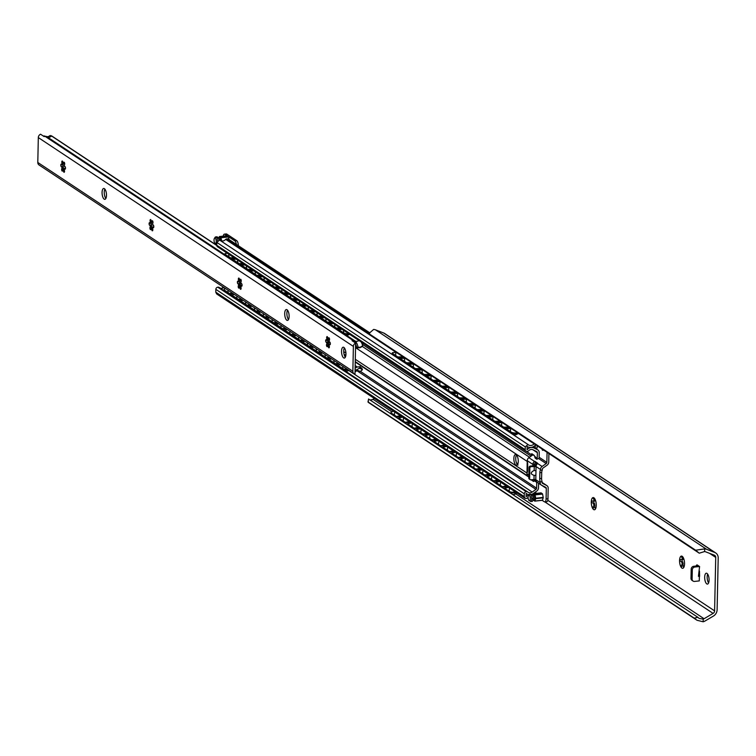 <?xml version="1.0" encoding="UTF-8"?>
<svg xmlns="http://www.w3.org/2000/svg" width="756" height="756" viewBox="0 0 756 756"><rect width="100%" height="100%" fill="white"/><g stroke="black" fill="none" stroke-linecap="round" stroke-linejoin="round"><path stroke-width="1.13" d="M369.977 399.952L372.15 399.678A4.782 4.177 123.5 0 0 373.001 399.281L374.371 398.469M695.633 550.207L370.081 334.417L369.873 334.861L369.514 333.009L373.615 329.446A7.494 6.558 -56.5 0 1 375.505 329.843L383.651 332.99A6.823 5.972 -56.5 0 1 384.662 333.509L715.724 552.957A6.823 5.972 -56.5 0 1 718.2 557.985L717.113 609.761A6.823 5.972 -56.5 0 1 713.39 616.074L705.074 620.978A7.494 6.558 -56.5 0 1 703.156 621.772L697.051 620.279L694.206 618.125L697.901 617.321L699.177 618.427L703.212 619.126A4.782 4.177 123.5 0 0 704.072 618.729L713.106 613.399A2.731 2.391 123.5 0 0 714.6 610.876L715.724 557.399A2.731 2.391 123.5 0 0 714.325 555.178L705.471 551.757A4.782 4.177 123.5 0 0 704.63 551.54L699.243 553.184L695.633 550.207L704.687 548.894A7.494 6.558 -56.5 0 1 706.567 549.291L714.722 552.438A6.823 5.972 -56.5 0 1 715.724 552.957M697.901 617.321L368.531 398.998L368.219 402.315L697.051 620.279M369.873 334.861L699.243 553.184M708.599 582.923A5.462 2.145 83.9 0 1 707.663 574.116M593.195 508.325L592.42 507.947A6.143 2.41 83.9 0 1 591.287 502.031A6.143 2.41 83.9 0 1 592.638 497.75A6.143 2.41 83.9 0 1 594.207 498.043A6.143 2.41 83.9 0 1 595.114 499.395A6.143 2.41 83.9 0 1 596.248 505.32A6.143 2.41 83.9 0 1 595.378 509.09A6.143 2.41 83.9 0 1 594.906 509.601A6.143 2.41 83.9 0 1 592.42 507.947L595.766 507.267A4.441 1.739 -96.1 0 0 596.002 507.522M593.441 503.6L594.518 503.477A4.441 1.739 -96.1 0 0 594.906 505.471A1.361 0.539 -96.1 0 0 594.802 507.389M593.876 501.133A1.361 0.539 -96.1 0 0 593.876 502.598A1.361 0.539 -96.1 0 0 594.433 503.487M594.868 498.969A1.361 0.539 -96.1 0 0 595.029 499.622A4.441 1.739 -96.1 0 0 594.575 501.058L593.64 501.162A4.441 1.739 -96.1 0 1 594.093 499.716L592.761 497.703M681.477 566.839L680.702 566.471A6.143 2.41 83.9 0 1 679.568 560.546A6.143 2.41 83.9 0 1 680.92 556.274A6.143 2.41 83.9 0 1 682.488 556.558A6.143 2.41 83.9 0 1 683.405 557.919A6.143 2.41 83.9 0 1 684.539 563.844A6.143 2.41 83.9 0 1 683.67 567.605A6.143 2.41 83.9 0 1 683.188 568.115A6.143 2.41 83.9 0 1 680.702 566.471L684.048 565.79A4.441 1.739 -96.1 0 0 684.284 566.046M681.732 562.114L682.81 562.001A4.441 1.739 -96.1 0 0 683.188 563.995A1.361 0.539 -96.1 0 0 683.084 565.904M682.167 559.657A1.361 0.539 -96.1 0 0 682.158 561.122A1.361 0.539 -96.1 0 0 682.725 562.001M683.15 557.493A1.361 0.539 -96.1 0 0 683.311 558.136A4.441 1.739 -96.1 0 0 682.857 559.582L681.921 559.676A4.441 1.739 -96.1 0 1 682.375 558.24L681.052 556.227M368.663 402.334L694.206 618.125M696.238 566.027A2.731 1.068 83.9 0 1 696.966 564.912A2.731 1.068 83.9 0 1 697.306 565.006L699.583 566.518L698.431 576.327L699.602 576.365L699.489 571.111M699.376 576.355L699.281 580.91L694.537 581.421A2.731 2.391 123.5 0 1 692.099 579.068L692.288 569.901A2.731 2.391 123.5 0 1 694.84 567.019L699.583 566.518M706.775 583.887A5.462 2.145 83.9 0 1 704.687 578.028A5.462 2.145 83.9 0 1 706.302 573.218A5.462 2.145 83.9 0 1 706.992 573.417A5.462 2.145 83.9 0 1 709.081 579.276A5.462 2.145 83.9 0 1 707.465 584.086A5.462 2.145 83.9 0 1 706.775 583.887M698.506 565.8A3.411 0.973 1.2 0 0 697.854 565.847L693.734 566.291A2.731 2.391 123.5 0 0 691.182 569.173L690.993 578.331A2.731 2.391 123.5 0 0 691.986 580.343L693.082 581.08M594.821 507.37A4.441 1.739 -96.1 0 0 595.662 507.919L595.898 507.9M595.492 508.911L594.821 509.638M594.906 509.601L595.662 507.919M592.42 507.947L593.97 505.575A4.441 1.739 -96.1 0 1 593.583 503.581L591.287 502.031L592.411 500.963L593.64 501.162M592.638 497.75L595 499.092M593.97 505.575L594.906 505.471M594.093 499.716L595.029 499.622M683.112 565.885A4.441 1.739 -96.1 0 0 683.944 566.442L684.189 566.414M683.774 567.435L683.103 568.153M683.188 568.115L683.944 566.442M680.702 566.471L682.252 564.089A4.441 1.739 -96.1 0 1 681.874 562.095L679.568 560.546L680.693 559.478L681.921 559.676M680.92 556.274L683.282 557.616M682.252 564.089L683.188 563.995M682.375 558.24L683.311 558.136M403.987 357.475L397.703 357.579L397.779 356.926L403.024 356.832M397.779 356.926L392.534 353.449A3.411 0.85 5.8 0 1 392.241 353.052A3.411 0.85 5.8 0 1 394.254 352.485L396.163 352.447M406.605 362.776L399.981 358.391L399.915 359.043L406.539 363.438L406.605 362.776L411.85 362.691M399.981 358.391L404.989 358.306M415.431 368.626L408.807 364.241L408.741 364.893L415.365 369.287L415.431 368.626L420.676 368.541M408.807 364.241L413.815 364.156M424.258 374.485L417.643 370.09L417.567 370.752L424.192 375.137L424.258 374.485L429.512 374.39M417.643 370.09L422.642 370.005M433.084 380.334L426.469 375.94L426.403 376.601L433.018 380.986L433.084 380.334L438.338 380.24M426.469 375.94L431.478 375.855M441.92 386.184L435.295 381.799L435.229 382.451L441.854 386.845L441.92 386.184L447.165 386.099M435.295 381.799L440.304 381.714M450.746 392.033L444.122 387.648L444.055 388.3L450.68 392.695L450.746 392.033L455.991 391.948M444.122 387.648L449.13 387.563M459.572 397.892L452.948 393.498L452.882 394.159L459.506 398.544L459.572 397.892L464.827 397.798M452.948 393.498L457.956 393.413M468.399 403.742L461.784 399.348L461.718 400.009L468.333 404.394L468.399 403.742L473.653 403.647M461.784 399.348L466.783 399.262M477.234 409.591L470.61 405.207L470.544 405.859L477.168 410.253L477.234 409.591L482.479 409.506M470.61 405.207L475.618 405.121M486.061 415.441L479.436 411.056L479.37 411.718L485.995 416.102L486.061 415.441L491.305 415.356M479.436 411.056L484.445 410.971M494.887 421.3L488.263 416.906L488.196 417.567L494.821 421.952L494.887 421.3L500.132 421.205M488.263 416.906L493.271 416.821M518.871 433.623L515.696 433.679A3.411 0.85 -174.2 0 1 511.207 432.819L511.273 432.158L505.925 428.614L510.933 428.529M511.273 432.158A3.411 0.85 5.8 0 0 515.762 433.018L517.907 432.98M503.713 427.149L497.098 422.755L497.032 423.417L503.647 427.801L503.713 427.149L508.968 427.055M497.098 422.755L502.097 422.67M397.703 357.579L392.468 354.11A3.411 0.85 -174.2 0 1 392.175 353.714A3.411 0.85 -174.2 0 1 392.477 353.411M511.207 432.819L505.858 429.266L505.925 428.614M406.539 363.438L412.814 363.324M415.365 369.287L421.65 369.183M424.192 375.137L430.476 375.033M433.018 380.986L439.302 380.882M441.854 386.845L448.128 386.732M450.68 392.695L456.964 392.591M459.506 398.544L465.79 398.44M468.333 404.394L474.617 404.29M477.168 410.253L483.443 410.139M485.995 416.102L492.269 415.998M494.821 421.952L501.105 421.848M503.647 427.801L509.931 427.698M516.66 463.381L517.888 463.853A1.361 1.191 123.5 0 0 517.888 463.853L516.471 462.908M518.03 465.082L516.896 464.203M401.152 416.225L396.513 417.132L391.268 413.655A3.411 1.077 176.5 0 1 390.984 413.258A3.411 1.077 176.5 0 1 391.117 412.918M400.387 415.724L396.475 416.48L396.513 417.132M507.087 486.448L502.457 487.355L495.832 482.971L495.794 482.319L502.419 486.713L502.457 487.355M506.331 485.947L502.419 486.713M396.475 416.48L391.23 413.012L391.268 413.655M393.763 411.33L392.969 411.491A3.411 1.077 -3.5 0 0 390.937 412.606A3.411 1.077 -3.5 0 0 391.23 413.012M409.213 421.574L405.301 422.339L398.677 417.945L398.724 418.597L405.339 422.982L405.301 422.339M402.589 417.18L398.677 417.945M418.04 427.423L414.127 428.189L407.512 423.804L407.55 424.447L414.175 428.832L414.127 428.189M411.425 423.039L407.512 423.804M426.875 433.273L422.963 434.038L416.339 429.654L416.376 430.296L423.001 434.691L422.963 434.038M420.251 428.888L416.339 429.654M435.702 439.132L431.789 439.888L425.165 435.503L425.203 436.146L431.827 440.54L431.789 439.888M429.077 434.738L425.165 435.503M444.528 444.982L440.616 445.747L433.991 441.353L434.038 442.005L440.654 446.39L440.616 445.747M437.904 440.587L433.991 441.353M453.354 450.831L449.442 451.597L442.827 447.212L442.865 447.854L449.48 452.239L449.442 451.597M446.739 446.446L442.827 447.212M462.181 456.681L458.278 457.446L451.653 453.061L451.691 453.704L458.316 458.098L458.278 457.446M455.566 452.296L451.653 453.061M471.016 462.54L467.104 463.305L460.48 458.911L460.517 459.553L467.142 463.948L467.104 463.305M464.392 458.145L460.48 458.911M479.843 468.389L475.93 469.155L469.306 464.76L469.344 465.412L475.968 469.797L475.93 469.155M473.218 463.995L469.306 464.76M488.669 474.239L484.757 475.004L478.142 470.619L478.179 471.262L484.794 475.647L484.757 475.004M482.044 469.854L478.142 470.619M497.495 480.088L493.583 480.854L486.968 476.469L487.006 477.112L493.63 481.506L493.583 480.854M490.88 475.704L486.968 476.469M499.707 481.553L495.794 482.319M508.533 487.403L504.621 488.168L504.658 488.82L510.017 492.364A3.411 1.077 176.5 0 0 514.505 492.666L516.027 492.373M515.271 491.873L514.467 492.024L514.505 492.666M504.621 488.168L509.979 491.721A3.411 1.077 -3.5 0 0 514.467 492.024M409.979 422.075L405.339 422.982M418.805 427.924L414.175 428.832M427.631 433.783L423.001 434.691M436.458 439.633L431.827 440.54M445.293 445.482L440.654 446.39M454.12 451.341L449.48 452.239M462.946 457.191L458.316 458.098M471.772 463.041L467.142 463.948M480.608 468.89L475.968 469.797M489.434 474.749L484.794 475.647M498.261 480.599L493.63 481.506M220.128 288.064A4.092 3.582 123.5 0 0 223.729 287.601L223.88 287.488M216.632 293.914L215.781 292.166L215.847 289.359A2.051 1.795 -56.5 0 1 217.756 287.195L218.059 287.157A2.051 1.795 -56.5 0 1 219.316 287.545L527.404 491.759M220.639 240.758A4.782 4.177 123.5 0 0 225.685 239.387A1.361 1.191 -56.5 0 1 226.573 238.915L227.49 238.82A1.361 1.191 -56.5 0 1 228.218 238.99L369.542 332.659M216.764 245.246L525.212 449.697A2.051 1.795 123.5 0 0 525.949 451.209L217.511 246.758A2.051 1.795 -56.5 0 1 216.764 245.246L216.83 242.43L219.552 240.049L527.839 444.405M525.212 449.697L525.269 446.89L527.99 444.5L219.552 240.049M538.584 483.235L538.489 487.8A3.752 3.289 123.5 0 1 536.713 491.098L533.074 493.659A6.143 5.377 -56.5 0 1 531.733 494.377L532.441 494.849L530.939 495.01A3.827 1.503 83.9 0 1 531.09 495.312L531.723 498.639A3.827 1.503 83.9 0 1 531.723 498.847A3.827 1.503 83.9 0 1 531.714 499.045L530.958 501.445A3.827 1.503 83.9 0 1 530.807 501.549L529.408 500.633M531.194 479.748L533.065 479.597A1.361 1.191 123.5 0 0 533.065 479.578L534.36 480.542M241.003 280.032A5.462 2.145 -96.1 0 0 241.258 280.722M516.48 454.97A5.462 2.145 -96.1 0 0 515.724 458.287A5.462 2.145 -96.1 0 0 517.52 464.723M355.301 359.28L526.979 473.076A4.782 4.177 123.5 0 0 526.979 473.133L526.96 473.832L528.879 475.108M526.979 473.076L527.215 461.443A4.782 4.177 123.5 0 1 527.225 461.387A4.092 1.606 83.9 0 1 527.707 464.685L527.584 470.572A4.092 1.606 83.9 0 1 526.979 473.133M362.143 346.314L529.483 457.238L531.071 456.133L362.946 344.689M534.785 456.964L535.201 458.164L537.006 459.355A1.361 1.191 -56.5 0 0 537.232 458.59L534.52 456.133A2.051 0.803 -96.1 0 0 533.953 455.169L531.742 453.704L531.714 454.932A1.361 1.191 -56.5 0 1 531.071 456.133M531.194 479.88L533.405 481.345A2.051 0.803 -96.1 0 0 533.66 481.421A2.051 0.803 -96.1 0 0 534.001 481.156L534.738 480.41M536.713 482.044A1.361 1.191 -56.5 0 1 536.741 482.319L534.284 480.693M219.145 287.412L527.593 491.873A2.051 1.795 123.5 0 1 527.764 492.005A4.092 3.582 123.5 0 0 528.104 492.269A4.092 3.582 123.5 0 0 532.177 492.052L535.966 489.387A1.361 1.191 -56.5 0 0 536.618 488.187L536.741 482.319M537.232 458.59L537.355 452.721L532.697 449.631M525.949 451.209A2.051 1.795 123.5 0 0 527.045 451.464L527.338 451.436A2.051 1.795 123.5 0 0 528.624 450.774A4.092 3.582 123.5 0 1 533.056 449.782L536.76 451.653A1.361 1.191 -56.5 0 1 537.355 452.721M527.99 444.5A4.782 4.177 123.5 0 0 528.482 444.897A4.782 4.177 123.5 0 0 534.133 443.838A1.361 1.191 123.5 0 1 534.19 443.781M537.129 445.728L537.081 448.043L535.21 448.242L535.267 445.256A6.823 5.972 -56.5 0 1 527.357 446.598A6.823 5.972 -56.5 0 1 527.149 446.456L527.074 449.82A6.143 5.377 -56.5 0 1 534.029 447.987L537.573 449.773A3.752 3.289 123.5 0 1 539.226 452.712L539.122 457.824A4.441 3.884 123.5 0 1 539.113 457.881M530.939 495.01L529.55 494.084A3.827 1.503 83.9 0 0 529.389 494.188L529.002 494.698A6.143 5.377 -56.5 0 1 526.979 493.97A6.143 5.377 -56.5 0 1 526.167 493.299L526.1 496.654A6.823 5.972 -56.5 0 1 528.737 495.104M534.256 493.583L536.136 493.385M528.075 497.439A4.782 4.177 123.5 0 0 526.856 498.44L525.08 498.374L524.229 496.626L524.286 493.81A2.051 1.795 123.5 0 1 526.204 491.646L526.497 491.617A2.051 1.795 123.5 0 1 527.593 491.873M533.103 446.843L535.21 448.242M239.624 281.44A5.462 2.145 -96.1 0 0 240.994 282.848M513.853 458.486A5.462 2.145 -96.1 0 0 516.641 465.375A5.462 2.145 -96.1 0 0 518.266 461.406A5.462 2.145 -96.1 0 0 515.488 454.517A5.462 2.145 -96.1 0 0 513.853 458.486M535.087 492.241L536.136 492.94M236.344 244.368A4.092 1.606 -96.1 0 0 234.851 240.871L224.919 234.294A4.092 1.606 -96.1 0 0 224.409 234.143A4.092 1.606 -96.1 0 0 223.266 236.118M225.808 234.199A4.092 1.606 83.9 0 1 226.28 233.944A4.092 1.606 83.9 0 1 226.791 234.095L236.722 240.673A4.092 1.606 83.9 0 1 238.301 245.672M222.415 286.515A4.092 1.606 -96.1 0 0 222.897 288.055M214.024 240.058A2.731 1.068 -96.1 0 0 214.931 243.29A2.731 1.068 -96.1 0 0 216.225 241.514A2.731 1.068 -96.1 0 0 215.611 238.669A2.731 1.068 -96.1 0 0 214.411 238.376A2.731 1.068 -96.1 0 0 214.024 240.058M215.356 243.489L216.745 244.415A3.827 1.503 83.9 0 0 216.783 244.396M217.671 241.495L217.029 238.178A3.827 1.503 83.9 0 0 216.887 237.866L215.498 236.949A3.827 1.503 83.9 0 0 215.337 237.053L214.638 238.14M229.011 239.51L228.52 236.949A3.827 1.503 -96.1 0 0 228.378 236.647L226.98 235.721L219.495 236.524A3.827 1.503 -96.1 0 0 219.334 236.628L219.023 237.62M217.029 238.178L218.531 238.017A3.827 1.503 -96.1 0 0 218.389 237.705L216.991 236.789L215.498 236.949M219.495 236.524L220.884 237.441A3.827 1.503 -96.1 0 1 221.026 237.753L221.659 241.032M223.322 240.89L221.858 241.051M228.52 236.949L221.026 237.753M228.378 236.647L220.884 237.441M218.389 237.705L216.887 237.866M218.531 238.017L218.9 239.935M534.832 465.649L534.861 464.307L532.989 464.505L527.234 460.688A3.411 2.986 -56.5 0 1 528.86 457.682L532.961 454.8A1.361 1.191 123.5 0 0 533.15 454.639M527.234 460.688L527.225 461.387M528.463 476.507A3.411 2.986 -56.5 0 1 526.96 473.832M532.989 464.505L532.961 465.809M535.881 475.363L535.976 470.865L534.18 470.412C530.306 472.462 530.268 474.116 534.076 475.354L535.881 475.363L535.787 479.682L535.21 479.758A3.685 3.222 -56.5 0 0 535.872 481.581L537.289 482.356A3.411 2.986 -56.5 0 1 535.787 479.682L540.2 482.611A3.411 2.986 123.5 0 0 541.702 485.276L545.709 487.308A1.361 1.191 -56.5 0 1 546.314 488.367L546.087 498.932L547.968 498.733A4.092 1.606 83.9 0 1 546.739 501.71L544.868 501.908A4.092 1.606 -96.1 0 0 546.087 498.932M547.07 452.315L546.853 462.379A1.361 1.191 -56.5 0 1 546.21 463.579L542.099 466.461A3.411 2.986 123.5 0 0 540.474 469.467L540.464 470.166A4.092 1.606 -96.1 0 0 539.85 472.727L539.727 478.614A4.092 1.606 -96.1 0 0 540.219 481.912L540.2 482.611M535.607 481.194L534.086 480.23A3.411 2.986 -56.5 0 1 533.226 479.531M534.851 479.446L530.863 479.786A1.361 1.191 123.5 0 1 529.644 478.614L529.861 468.077L529.039 467.529A1.361 1.191 -56.5 0 1 530.315 466.093L534.057 465.687A2.731 0.775 1.2 0 1 535.56 465.658M535.976 470.865L536.061 466.537L531.137 466.641A1.361 1.191 123.5 0 0 529.861 468.077M534.861 464.307L532.876 464.156A3.411 2.986 -56.5 0 1 534.483 461.415L535.409 463.003A1.361 1.191 123.5 0 0 534.766 463.957L534.851 464.288M535.494 466.083A3.685 3.222 -56.5 0 1 536.24 464.108L537.507 463.097L534.842 461.321M529.039 467.529L528.813 478.057L529.644 478.614M529.795 479.238A1.361 1.191 -56.5 0 1 528.813 478.057M536.24 464.108L537.686 463.541A3.411 2.986 -56.5 0 0 536.061 466.537L540.474 469.467M535.409 463.003L534.511 461.396L528.86 457.682M539.132 457.257L539.245 457.333A1.361 1.191 123.5 0 1 538.593 458.533L538.3 458.731M536.864 463.664L535.739 462.918M547.968 498.733L548.185 488.168A3.411 2.986 123.5 0 0 546.683 485.503L542.676 483.481A1.361 1.191 -56.5 0 1 542.071 482.413L542.09 481.714A4.092 1.606 -96.1 0 1 541.598 478.416L541.721 472.528A4.092 1.606 -96.1 0 1 542.335 469.967L542.354 469.268A1.361 1.191 -56.5 0 1 542.997 468.068L547.108 465.176A3.411 2.986 123.5 0 0 548.733 462.181L548.913 453.534M546.314 488.367L538.697 483.32A1.361 1.191 123.5 0 0 538.697 483.311L538.584 483.254M542.203 500.34L544.348 501.767A4.092 1.606 -96.1 0 0 544.868 501.908L713.106 613.399M542.335 469.967L540.464 470.166M542.09 481.714L540.219 481.912M543.337 449.848A2.051 0.803 83.9 0 1 542.893 450.34A2.051 0.803 83.9 0 1 542.638 450.264A2.051 0.803 83.9 0 1 541.967 448.932M530.277 498.658A2.731 1.068 -96.1 0 0 529.663 495.813A2.731 1.068 -96.1 0 0 528.463 495.52A2.731 1.068 -96.1 0 0 528.075 497.193A2.731 1.068 -96.1 0 0 528.983 500.425A2.731 1.068 -96.1 0 0 530.277 498.658M542.288 500.33L534.794 501.124A3.827 1.503 -96.1 0 0 534.955 501.02L542.449 500.226A3.827 1.503 -96.1 0 1 542.288 500.33M543.205 497.826L535.711 498.62A3.827 1.503 -96.1 0 0 535.72 498.213L543.214 497.41A3.827 1.503 -96.1 0 1 543.205 497.826L542.449 500.226M542.572 494.093L535.078 494.887A3.827 1.503 -96.1 0 0 534.936 494.585L542.43 493.781A3.827 1.503 -96.1 0 1 542.572 494.093L543.214 497.41M531.09 495.312L532.583 495.152L533.216 498.478A3.827 1.503 -96.1 0 1 533.216 498.884L531.714 499.045M533.216 498.478L531.723 498.639M533.216 498.884L532.46 501.285A3.827 1.503 -96.1 0 1 532.3 501.389L530.807 501.549M532.46 501.285L530.958 501.445M535.711 498.62L534.955 501.02M535.078 494.887L535.72 498.213M534.794 501.124L533.434 500.217M542.43 493.781L541.041 492.865L533.547 493.659L534.936 494.585M533.66 500.198A3.411 1.342 83.9 0 0 534.105 500.661A3.411 1.342 83.9 0 0 535.333 499.82A3.411 1.342 83.9 0 0 535.399 496.55A3.411 1.342 83.9 0 0 534.237 494.122A3.411 1.342 83.9 0 0 533.084 494.764L533.386 493.762A3.827 1.503 -96.1 0 1 533.547 493.659M531.742 494.386L529.55 494.084M234.974 258.335L230.315 258.457L230.372 257.796L234.02 257.701M230.372 257.796L225.127 254.318A3.411 0.869 5.3 0 1 224.844 253.921A3.411 0.869 5.3 0 1 226.857 253.326L227.395 253.307M239.198 263.646L232.583 259.261L232.517 259.913L239.142 264.307L239.198 263.646L242.846 263.551M232.583 259.261L236.231 259.166M248.034 269.505L241.41 265.11L241.344 265.772L247.968 270.157L248.034 269.505L251.682 269.401M241.41 265.11L245.057 265.016M256.86 275.354L250.236 270.96L250.179 271.621L256.794 276.006L256.86 275.354L260.508 275.26M250.236 270.96L253.884 270.865M265.687 281.204L259.062 276.819L259.006 277.471L265.63 281.865L265.687 281.204L269.334 281.109M259.062 276.819L262.71 276.724M274.513 287.053L267.898 282.668L267.832 283.33L274.456 287.715L274.513 287.053L278.161 286.959M267.898 282.668L271.546 282.574M283.339 292.912L276.724 288.518L276.658 289.179L283.283 293.564L283.339 292.912L286.987 292.808M276.724 288.518L280.372 288.423M292.175 298.762L285.551 294.368L285.494 295.029L292.109 299.414L292.175 298.762L295.823 298.667M285.551 294.368L289.198 294.273M301.001 304.611L294.377 300.226L294.32 300.879L300.935 305.273L301.001 304.611L304.649 304.517M294.377 300.226L298.025 300.132M309.828 310.461L303.203 306.076L303.147 306.738L309.771 311.122L309.828 310.461L313.475 310.366M303.203 306.076L306.851 305.982M318.654 316.32L312.039 311.926L311.973 312.587L318.597 316.972L318.654 316.32L322.302 316.225M312.039 311.926L315.687 311.831M327.49 322.169L320.865 317.775L320.799 318.437L327.424 322.831L327.49 322.169L331.137 322.075M320.865 317.775L324.513 317.681M349.848 334.483L348.299 334.521A3.411 0.869 -174.7 0 1 343.81 333.689L343.876 333.027L338.518 329.484L342.166 329.389M343.876 333.027A3.411 0.869 5.3 0 0 348.365 333.868L348.903 333.85M336.316 328.019L329.692 323.634L329.635 324.286L336.25 328.68L336.316 328.019L339.964 327.924M329.692 323.634L333.339 323.54M230.315 258.457L225.071 254.98A3.411 0.869 -174.7 0 1 224.778 254.583A3.411 0.869 -174.7 0 1 225.071 254.281M343.81 333.689L338.461 330.145L338.518 329.484M239.142 264.307L243.801 264.184M247.968 270.157L252.627 270.034M256.794 276.006L261.463 275.883M265.63 281.865L270.289 281.742M274.456 287.715L279.115 287.592M283.283 293.564L287.941 293.441M292.109 299.414L296.768 299.291M300.935 305.273L305.604 305.15M309.771 311.122L314.43 311M318.597 316.972L323.256 316.849M327.424 322.831L332.082 322.708M336.25 328.68L340.918 328.558M239.832 284.237L241.041 285.702M327.991 341.618L329.21 342.421M328.038 342.118L329.049 342.77L329.238 341.192M240.087 285.551L240.937 286.108M329.049 340.474A3.478 1.37 83.9 0 1 329.399 342.298A1.361 0.539 83.9 0 1 329.673 342.052A1.361 0.539 83.9 0 1 330.344 343.347A1.361 0.539 83.9 0 1 329.956 344.764A1.361 0.539 83.9 0 1 329.37 343.942A3.478 1.37 83.9 0 1 328.954 345.256A1.361 0.539 83.9 0 1 329.389 346.758A1.361 0.539 83.9 0 1 328.983 347.855A1.361 0.539 83.9 0 1 328.416 347.127A1.361 0.539 83.9 0 1 328.331 345.681A3.478 1.37 83.9 0 1 327.575 345.18A1.361 0.539 83.9 0 1 327.187 346.664A1.361 0.539 83.9 0 1 326.516 345.36A1.361 0.539 83.9 0 1 326.904 343.952A1.361 0.539 83.9 0 1 326.989 343.961A3.478 1.37 83.9 0 1 326.639 342.137A1.361 0.539 83.9 0 1 326.375 342.383A1.361 0.539 83.9 0 1 325.694 341.088A1.361 0.539 83.9 0 1 326.082 339.671A1.361 0.539 83.9 0 1 326.677 340.493A3.478 1.37 83.9 0 1 327.083 339.179A1.361 0.539 83.9 0 1 326.649 337.677A1.361 0.539 83.9 0 1 327.055 336.581A1.361 0.539 83.9 0 1 327.622 337.308A1.361 0.539 83.9 0 1 327.707 338.754A3.478 1.37 83.9 0 1 328.473 339.255A1.361 0.539 83.9 0 1 328.851 337.771A1.361 0.539 83.9 0 1 329.531 339.066A1.361 0.539 83.9 0 1 329.134 340.483A1.361 0.539 83.9 0 1 329.049 340.474L329.295 338.546M239.907 284.719L240.474 284.662M355.178 365.602L355.216 363.806A1.361 1.191 123.5 0 0 355.207 363.598M338.962 363.768L335.551 364.411L328.926 360.017L328.898 359.374L335.522 363.759L335.551 364.411M338.187 363.258L335.522 363.759M233.018 293.545L229.607 294.178L224.371 290.71A3.411 1.068 177 0 1 224.078 290.304A3.411 1.068 177 0 1 224.22 289.973M232.253 293.035L229.578 293.536L229.607 294.178M241.844 299.404L238.442 300.037L231.818 295.643L231.78 295.001L238.405 299.385L238.442 300.037M250.68 305.254L247.269 305.887L240.644 301.493L240.616 300.85L247.231 305.235L247.269 305.887M259.506 311.103L256.095 311.737L249.471 307.352L249.442 306.7L256.067 311.094L256.095 311.737M268.333 316.953L264.921 317.586L258.306 313.201L258.269 312.549L264.893 316.944L264.921 317.586M277.159 322.812L273.757 323.445L267.133 319.051L267.095 318.408L273.719 322.793L273.757 323.445M285.985 328.662L282.583 329.295L275.959 324.91L275.931 324.258L282.546 328.643L282.583 329.295M294.821 334.511L291.41 335.144L284.785 330.759L284.757 330.107L291.372 334.502L291.41 335.144M303.647 340.361L300.236 340.994L293.621 336.609L293.583 335.966L300.208 340.351L300.236 340.994M312.474 346.22L309.062 346.853L302.447 342.459L302.409 341.816L309.034 346.201L309.062 346.853M321.3 352.069L317.898 352.702L311.274 348.318L311.236 347.665L317.86 352.05L317.898 352.702M330.136 357.919L326.724 358.552L320.1 354.167L320.071 353.515L326.686 357.909L326.724 358.552M347.902 369.693L347.609 369.75A3.411 1.068 177 0 1 343.111 369.419L337.762 365.866L337.724 365.224L343.073 368.767A3.411 1.068 -3 0 0 347.117 369.174M225.638 288.66A3.411 1.068 -3 0 0 224.041 289.661A3.411 1.068 -3 0 0 224.334 290.058L224.371 290.71M229.578 293.536L224.334 290.058M241.079 298.885L238.405 299.385M234.454 294.5L231.78 295.001M249.905 304.744L247.231 305.235M243.281 300.349L240.616 300.85M258.732 310.593L256.067 311.094M252.117 306.208L249.442 306.7M267.567 316.443L264.893 316.944M260.943 312.058L258.269 312.549M276.394 322.302L273.719 322.793M269.769 317.907L267.095 318.408A3.789 3.789 0 0 1 264.279 317.161M285.22 328.151L282.546 328.643M278.595 323.757L275.931 324.258A3.789 3.789 0 0 1 273.105 323.01M294.046 334.001L291.372 334.502M287.431 329.616L284.757 330.107M302.873 339.85L300.208 340.351M296.257 335.466L293.583 335.966M311.708 345.709L309.034 346.201M305.084 341.315L302.409 341.816M320.535 351.559L317.86 352.05M313.91 347.165L311.236 347.665M329.361 357.408L326.686 357.909M322.736 353.024L320.071 353.515A3.789 3.789 0 0 1 317.246 352.277M331.572 358.873L328.898 359.374A3.789 3.789 0 0 1 326.072 358.127M340.398 364.723L337.724 365.224A3.789 3.789 0 0 1 334.908 363.976M354.101 373.804A3.411 2.986 -56.5 0 1 352.863 371.29L353.383 346.418A3.411 2.986 -56.5 0 1 355.632 343.073L354.989 374.182A3.411 2.986 -56.5 0 1 354.101 373.804L39.038 164.969A3.411 2.986 -56.5 0 1 37.8 162.455L38.32 137.583A3.411 2.986 -56.5 0 1 40.569 134.228L44.16 136.6A3.411 2.986 -56.5 0 1 45.067 136.354L353.052 340.436A10.924 4.29 83.9 0 1 354.829 342.534M355.632 343.073L352.05 340.691A10.773 4.234 83.9 0 1 352.23 340.805M287.507 310.187A5.462 2.145 -96.1 0 0 288.499 319.514M104.867 189.123A5.462 2.145 -96.1 0 0 105.859 198.45M63.268 163.343A5.528 2.173 -96.1 0 0 63.164 164.09A1.361 0.539 -96.1 0 0 63.126 165.838A5.528 2.173 -96.1 0 0 63.844 169.571A1.361 0.539 -96.1 0 0 64.033 170.355M151.55 221.858A5.528 2.173 -96.1 0 0 151.446 222.614A1.361 0.539 -96.1 0 0 151.417 224.352A5.528 2.173 -96.1 0 0 152.126 228.095A1.361 0.539 -96.1 0 0 152.315 228.879M239.832 280.381A5.528 2.173 -96.1 0 0 239.737 281.128A1.361 0.539 -96.1 0 0 239.699 282.876A5.528 2.173 -96.1 0 0 240.417 286.609A1.361 0.539 -96.1 0 0 240.597 287.403M328.123 338.896A5.528 2.173 -96.1 0 0 328.019 339.652A1.361 0.539 -96.1 0 0 327.981 341.4A5.528 2.173 -96.1 0 0 328.699 345.133A1.361 0.539 -96.1 0 0 328.888 345.917M345.331 357.191A5.462 2.145 83.9 0 1 344.339 347.864M355.537 348.015L356.246 347.987A6.445 1.795 166.8 0 0 357.342 348.1L360.404 347.174A4.092 1.143 -13.2 0 1 358.127 347.202A3.411 0.954 166.8 0 0 356.548 347.174L356.454 347.184A3.411 0.954 166.8 0 0 355.547 347.325M361.803 346.588L359.724 347.855M360.404 347.174L362.682 345.738L362.719 343.715A10.017 3.931 83.9 0 0 362.228 342.685M361.415 347.051L362.682 345.738A10.631 4.177 83.9 0 0 361.179 341.986M43.98 136.486A10.773 4.234 -96.1 0 1 44.16 136.59L44.16 136.59A3.411 2.986 -56.5 0 1 45.067 136.354L45.199 136.345A3.411 2.986 -56.5 0 1 46.938 136.741L224.778 254.63M352.986 340.436L352.967 340.446A3.411 2.986 123.5 0 0 352.05 340.682L352.05 340.691M355.074 369.854A3.411 2.533 22 0 0 355.981 369.873L356.114 369.854A3.411 2.533 22 0 0 357.711 369.193A4.092 3.033 -158 0 1 359.96 368.37L359.327 366.83L356.993 367.076A6.445 4.772 22 0 0 355.849 367.841L355.112 368.059M361.595 370.374L362.171 369.467L359.96 368.37M362.152 369.996L362.171 369.467A10.603 4.158 -96.1 0 1 361.17 370.799A10.603 4.158 -96.1 0 1 358.854 370.856A4.092 3.582 -56.5 0 0 358.816 370.827L358.798 370.837A4.092 3.582 -56.5 0 0 358.571 370.648L356.681 370.846A10.31 4.045 -96.1 0 0 357.711 369.193M359.327 366.83L360.177 366.651L361.633 368.72M356.993 367.076L360.177 366.651M355.169 365.583L357.295 366.991L355.169 365.592M287.025 309.733A5.462 2.145 -96.1 0 0 286.335 309.535A5.462 2.145 -96.1 0 0 284.719 314.345A5.462 2.145 -96.1 0 0 286.798 320.204A5.462 2.145 -96.1 0 0 287.488 320.402A5.462 2.145 -96.1 0 0 289.113 315.592A5.462 2.145 -96.1 0 0 287.025 309.733M104.385 188.669A5.462 2.145 -96.1 0 0 103.695 188.471A5.462 2.145 -96.1 0 0 102.079 193.281A5.462 2.145 -96.1 0 0 104.167 199.14A5.462 2.145 -96.1 0 0 104.848 199.338A5.462 2.145 -96.1 0 0 106.473 194.528A5.462 2.145 -96.1 0 0 104.385 188.669M64.099 169.703A1.361 0.539 83.9 0 1 64.534 171.196A1.361 0.539 83.9 0 1 64.128 172.292A1.361 0.539 83.9 0 1 63.57 171.574A1.361 0.539 83.9 0 1 63.485 170.119A3.478 1.37 83.9 0 1 62.72 169.618A1.361 0.539 83.9 0 1 62.342 171.102A1.361 0.539 83.9 0 1 61.661 169.807A1.361 0.539 83.9 0 1 62.049 168.39A1.361 0.539 83.9 0 1 62.134 168.399A3.478 1.37 83.9 0 1 61.784 166.575A1.361 0.539 83.9 0 1 61.519 166.83A1.361 0.539 83.9 0 1 60.839 165.526A1.361 0.539 83.9 0 1 61.227 164.109A1.361 0.539 83.9 0 1 61.822 164.931A3.478 1.37 83.9 0 1 62.238 163.617A1.361 0.539 83.9 0 1 61.794 162.115A1.361 0.539 83.9 0 1 62.2 161.019A1.361 0.539 83.9 0 1 62.767 161.746A1.361 0.539 83.9 0 1 62.852 163.192A3.478 1.37 83.9 0 1 63.617 163.702A1.361 0.539 83.9 0 1 63.995 162.209A1.361 0.539 83.9 0 1 64.676 163.513A1.361 0.539 83.9 0 1 64.288 164.921A1.361 0.539 83.9 0 1 64.194 164.921A3.478 1.37 83.9 0 1 64.543 166.736A1.361 0.539 83.9 0 1 64.818 166.49A1.361 0.539 83.9 0 1 65.488 167.785A1.361 0.539 83.9 0 1 65.101 169.202A1.361 0.539 83.9 0 1 64.515 168.38A3.478 1.37 83.9 0 1 64.099 169.703M152.381 228.218A1.361 0.539 83.9 0 1 152.825 229.72A1.361 0.539 83.9 0 1 152.419 230.816A1.361 0.539 83.9 0 1 151.852 230.089A1.361 0.539 83.9 0 1 151.767 228.643A3.478 1.37 83.9 0 1 151.002 228.132A1.361 0.539 83.9 0 1 150.624 229.626A1.361 0.539 83.9 0 1 149.943 228.321A1.361 0.539 83.9 0 1 150.331 226.904A1.361 0.539 83.9 0 1 150.416 226.913A3.478 1.37 83.9 0 1 150.066 225.099A1.361 0.539 83.9 0 1 149.801 225.345A1.361 0.539 83.9 0 1 149.121 224.041A1.361 0.539 83.9 0 1 149.508 222.633A1.361 0.539 83.9 0 1 150.104 223.455A3.478 1.37 83.9 0 1 150.52 222.132A1.361 0.539 83.9 0 1 150.075 220.639A1.361 0.539 83.9 0 1 150.491 219.542A1.361 0.539 83.9 0 1 151.049 220.261A1.361 0.539 83.9 0 1 151.134 221.716A3.478 1.37 83.9 0 1 151.899 222.217A1.361 0.539 83.9 0 1 152.277 220.733A1.361 0.539 83.9 0 1 152.958 222.028A1.361 0.539 83.9 0 1 152.57 223.445A1.361 0.539 83.9 0 1 152.485 223.436A3.478 1.37 83.9 0 1 152.835 225.26A1.361 0.539 83.9 0 1 153.099 225.004A1.361 0.539 83.9 0 1 153.78 226.309A1.361 0.539 83.9 0 1 153.392 227.726A1.361 0.539 83.9 0 1 152.797 226.904A3.478 1.37 83.9 0 1 152.381 228.218M240.663 286.741A1.361 0.539 83.9 0 1 241.107 288.234A1.361 0.539 83.9 0 1 240.701 289.331A1.361 0.539 83.9 0 1 240.134 288.612A1.361 0.539 83.9 0 1 240.049 287.167A3.478 1.37 83.9 0 1 239.283 286.656A1.361 0.539 83.9 0 1 238.905 288.14A1.361 0.539 83.9 0 1 238.225 286.845A1.361 0.539 83.9 0 1 238.612 285.428A1.361 0.539 83.9 0 1 238.707 285.437A3.478 1.37 83.9 0 1 238.357 283.613A1.361 0.539 83.9 0 1 238.083 283.869A1.361 0.539 83.9 0 1 237.412 282.564A1.361 0.539 83.9 0 1 237.8 281.147A1.361 0.539 83.9 0 1 238.386 281.969A3.478 1.37 83.9 0 1 238.801 280.656A1.361 0.539 83.9 0 1 238.367 279.162A1.361 0.539 83.9 0 1 238.773 278.057A1.361 0.539 83.9 0 1 239.331 278.784A1.361 0.539 83.9 0 1 239.425 280.23A3.478 1.37 83.9 0 1 240.181 280.741A1.361 0.539 83.9 0 1 240.569 279.248A1.361 0.539 83.9 0 1 241.24 280.552A1.361 0.539 83.9 0 1 240.852 281.969A1.361 0.539 83.9 0 1 240.767 281.96A3.478 1.37 83.9 0 1 241.117 283.784A1.361 0.539 83.9 0 1 241.381 283.528A1.361 0.539 83.9 0 1 242.062 284.832A1.361 0.539 83.9 0 1 241.674 286.24A1.361 0.539 83.9 0 1 241.079 285.418A3.478 1.37 83.9 0 1 240.663 286.741M343.64 357.871A5.462 2.145 83.9 0 1 341.551 352.012A5.462 2.145 83.9 0 1 343.167 347.212A5.462 2.145 83.9 0 1 343.857 347.401A5.462 2.145 83.9 0 1 345.946 353.269A5.462 2.145 83.9 0 1 344.32 358.07A5.462 2.145 83.9 0 1 343.64 357.871M64.515 170.818L63.485 170.119M65.054 166.594L64.543 166.736M64.543 162.88L63.617 163.702M62.861 163.116L62.55 163.579A3.478 1.37 83.9 0 0 62.134 164.903L62.956 163.929M63.844 169.571L62.531 168.333M62.134 168.399L62.446 168.361A3.478 1.37 83.9 0 1 62.096 166.537L61.784 166.575M63.126 165.838L62.502 166.717M63.797 170.091A3.478 1.37 83.9 0 1 63.23 169.816A3.478 1.37 83.9 0 1 63.032 169.58L62.72 169.618M64.515 168.38L65.441 168.749M152.797 229.342L151.767 228.643M153.345 225.118L152.835 225.26M152.825 221.404L151.899 222.217M151.153 221.64L150.831 222.103A3.478 1.37 83.9 0 0 150.416 223.417L151.238 222.444M152.126 228.095L150.813 226.857M150.416 226.913L150.727 226.885A3.478 1.37 83.9 0 1 150.378 225.061L150.066 225.099M151.417 224.352L150.794 225.241M152.079 228.605A3.478 1.37 83.9 0 1 151.512 228.34A3.478 1.37 83.9 0 1 151.313 228.104L151.002 228.132M152.797 226.904L153.733 227.263M241.079 287.856L240.049 287.167M241.627 283.632L241.117 283.784M241.117 279.918L240.181 280.741M239.435 280.164L239.113 280.618A3.478 1.37 83.9 0 0 238.698 281.941L239.529 280.967M240.417 286.609L239.094 285.381M238.707 285.437L239.019 285.399A3.478 1.37 83.9 0 1 238.669 283.585L238.357 283.613M239.699 282.876L239.076 283.765M240.361 287.129A3.478 1.37 83.9 0 1 239.803 286.855A3.478 1.37 83.9 0 1 239.595 286.618L239.283 286.656M241.079 285.418L242.014 285.787M329.37 346.38L328.331 345.681M329.909 342.156L329.399 342.298M329.399 338.442L328.473 339.255M327.717 338.679L327.395 339.142A3.478 1.37 83.9 0 0 326.989 340.455L327.811 339.482M328.699 345.133L327.386 343.895M326.989 343.961L327.301 343.923A3.478 1.37 83.9 0 1 326.951 342.099L326.639 342.137M327.981 341.4L327.357 342.279M328.643 345.653A3.478 1.37 83.9 0 1 328.085 345.379A3.478 1.37 83.9 0 1 327.887 345.142L327.575 345.18M329.37 343.942L330.296 344.301M216.783 245.52L51.569 136.004A4.092 3.582 -56.5 0 1 49.452 137.167A4.092 3.582 -56.5 0 1 46.938 136.741M52.57 136.458L51.569 136.004A4.092 3.582 123.5 0 0 51.606 135.967L52.041 136.193M52.57 136.505L216.764 245.35M46.976 136.741A10.31 4.045 -96.1 0 0 46.929 136.704L43.829 135.948A10.924 4.29 -96.1 0 1 45.199 136.345A3.411 2.986 -56.5 0 1 46.976 136.741A4.092 3.582 123.5 0 0 49.452 137.167M51.606 135.967A10.603 4.158 -96.1 0 0 51.323 135.806A10.603 4.158 -96.1 0 0 48.809 136.505L46.929 136.704A10.31 4.045 -96.1 0 0 46.031 136.373M375.505 329.843L706.567 549.291M704.687 548.894L704.63 551.54M703.212 619.126L703.156 621.772M383.651 332.99L714.722 552.438M373.001 399.281L391.882 411.793M399.159 416.613L400.604 417.577M407.985 422.462L409.431 423.426M416.811 428.321L418.257 429.276M425.647 434.171L427.083 435.125M434.473 440.02L435.919 440.984M443.3 445.87L444.745 446.834M452.126 451.729L453.572 452.683M460.952 457.578L462.398 458.533M469.788 463.428L471.234 464.392M478.614 469.278L480.06 470.241M487.44 475.137L488.886 476.091M496.267 480.986L497.713 481.941M505.102 486.836L506.539 487.8M514.023 492.751L704.072 618.729M547.769 500.292L714.6 610.876M709.638 553.373L715.724 557.399M693.734 566.291L694.84 567.019M690.993 578.331L692.099 579.068M691.182 569.173L692.288 569.901M392.468 354.11L392.534 353.449M517.085 464.175L517.822 464.099M509.979 491.721L510.017 492.364M515.696 433.679L515.762 433.018M533.405 481.345L533.897 481.298M528.841 477.083L355.244 362.011M345.794 355.745L344.178 354.677M536.618 488.187L360.177 371.234M531.714 454.932L526.412 451.417M535.257 448.242L537.573 449.773M532.63 447.051L534.029 447.987M227.49 238.82L369.514 332.961M226.573 238.915L369.495 333.651M225.685 239.387L396.182 352.4M403.846 357.475L405.018 358.25M412.672 363.334L413.844 364.108M421.498 369.183L422.67 369.958M430.325 375.033L431.496 375.808M439.16 380.882L440.323 381.667M447.987 386.741L449.159 387.516M456.813 392.591L457.985 393.366M465.639 398.44L466.811 399.215M474.466 404.29L475.637 405.074M483.301 410.149L484.473 410.924M492.128 415.998L493.299 416.773M500.954 421.848L502.126 422.623M509.78 427.698L510.952 428.482M518.72 433.623L534.133 443.838M216.83 242.43L525.269 446.89M356.029 347.968L527.215 461.443M239.633 282.612L241.098 283.585M241.353 283.755L241.901 284.114M327.924 341.136L329.229 341.995M343.725 351.616L345.936 353.071M215.781 292.166L524.229 496.626M215.847 289.359L524.286 493.81M217.756 287.195L526.204 491.646M218.059 287.157L526.497 491.617M223.729 287.601L225.411 288.716M348.705 370.44L532.177 492.052M535.966 489.387L356.898 370.695M236.722 240.673L234.851 240.871M224.919 234.294L226.791 234.095M219.032 237.62A3.411 1.342 83.9 0 1 220.185 236.987A3.411 1.342 83.9 0 1 221.347 239.406A3.411 1.342 83.9 0 1 221.499 241.013M218.541 238.055A2.731 1.068 83.9 0 1 219.249 239.907M218.89 237.771A2.731 1.068 83.9 0 1 219.202 237.601A2.731 1.068 83.9 0 1 219.552 237.705A2.731 1.068 83.9 0 1 220.591 240.729M534.993 479.474L534.511 480.457M534.596 479.436L534.18 480.277M531.137 466.641L530.315 466.093M533.991 479.455L534.076 475.354M534.18 470.412L534.265 466.31M532.961 454.8L534.369 455.726M538.593 458.533L546.21 463.579M542.099 466.461L537.686 463.541M534.766 463.957L532.876 464.156M546.683 485.503L542.071 482.451M533.065 479.597L534.397 480.476M541.721 472.528L539.85 472.727M541.598 478.416L539.727 478.614M539.245 457.333L546.853 462.379M532.593 495.199A2.731 1.068 83.9 0 1 533.396 497.939A2.731 1.068 83.9 0 1 532.791 500.236M532.942 494.915A2.731 1.068 83.9 0 1 533.254 494.745A2.731 1.068 83.9 0 1 533.604 494.84A2.731 1.068 83.9 0 1 534.643 497.769A2.731 1.068 83.9 0 1 533.84 500.179A2.731 1.068 83.9 0 1 533.49 500.075M225.071 254.98L225.127 254.318M344.717 356.18L345.539 356.719L344.708 356.161M343.073 368.767L343.111 369.419M348.299 334.521L348.365 333.868M358.949 340.512A4.092 3.582 -56.5 0 1 354.829 340.833A10.31 4.045 83.9 0 1 358.127 347.202M355.613 344.178A10.924 4.29 83.9 0 1 356.548 347.174M45.162 136.345L353.052 340.436A3.411 2.986 -56.5 0 1 354.829 340.833L344.556 334.029M230.542 258.448L232.536 259.771M239.369 264.298L241.362 265.621M248.195 270.157L250.189 271.47M257.021 276.006L259.015 277.329M265.857 281.856L267.851 283.179M274.683 287.705L276.677 289.028M283.509 293.564L285.503 294.878M292.336 299.414L294.33 300.737M301.162 305.263L303.156 306.586M309.998 311.113L311.992 312.436M318.824 316.972L320.818 318.285M327.65 322.821L329.644 324.144M336.477 328.671L338.471 329.994M352.967 340.446A10.924 4.29 83.9 0 1 354.677 342.43M355.613 344.396A10.924 4.29 83.9 0 1 356.454 347.184M45.067 136.354L45.095 136.354A10.924 4.29 -96.1 0 0 43.697 135.967A10.924 4.29 -96.1 0 0 43.319 136.052M38.32 137.583L353.383 346.418M37.8 162.455L352.863 371.29M355.046 371.47A10.924 4.29 -96.1 0 0 355.981 369.873M355.036 371.602A10.924 4.29 -96.1 0 0 356.114 369.854M43.29 136.023L43.829 135.948A10.924 4.29 -96.1 0 0 43.763 135.957M369.514 333.009L369.486 334.199M368.087 400.964L368.068 402.135M699.602 576.365L698.431 576.327M392.175 353.714L392.241 353.052M516.452 462.87L517.917 463.844M390.937 412.606L390.984 413.258M397.495 418.2A4.338 4.338 0 0 0 398.705 418.389M401.53 417.388A4.338 4.338 0 0 0 402.079 416.839M394.906 412.086A4.338 4.338 0 0 0 394.594 415.242M394.934 416.084A4.338 4.338 0 0 0 395.445 416.83M406.331 424.05A4.338 4.338 0 0 0 407.541 424.239M410.357 423.247A4.338 4.338 0 0 0 410.914 422.698M403.732 417.936A4.338 4.338 0 0 0 403.43 421.092M403.77 421.942A4.338 4.338 0 0 0 404.271 422.689M415.157 429.899A4.338 4.338 0 0 0 416.367 430.088M419.183 429.096A4.338 4.338 0 0 0 419.741 428.548M412.559 423.785A4.338 4.338 0 0 0 412.256 426.942M412.596 427.792A4.338 4.338 0 0 0 413.097 428.539M423.984 435.749A4.338 4.338 0 0 0 425.193 435.938M428.019 434.946A4.338 4.338 0 0 0 428.567 434.398M421.385 429.644A4.338 4.338 0 0 0 421.083 432.801M421.423 433.642A4.338 4.338 0 0 0 421.924 434.388M432.81 441.608A4.338 4.338 0 0 0 434.02 441.797M436.845 440.795A4.338 4.338 0 0 0 437.393 440.247M430.211 435.494A4.338 4.338 0 0 0 429.909 438.65M430.249 439.491A4.338 4.338 0 0 0 430.75 440.238M441.636 447.457A4.338 4.338 0 0 0 442.846 447.646M445.671 446.654A4.338 4.338 0 0 0 446.22 446.106M439.047 441.343A4.338 4.338 0 0 0 438.735 444.5M439.085 445.35A4.338 4.338 0 0 0 439.586 446.097M450.472 453.307A4.338 4.338 0 0 0 451.682 453.496M454.498 452.504A4.338 4.338 0 0 0 455.055 451.956M447.873 447.193A4.338 4.338 0 0 0 447.571 450.349M447.911 451.2A4.338 4.338 0 0 0 448.412 451.946M459.298 459.157A4.338 4.338 0 0 0 460.508 459.346M463.334 458.353A4.338 4.338 0 0 0 463.882 457.805M456.7 453.052A4.338 4.338 0 0 0 456.397 456.208M456.737 457.049A4.338 4.338 0 0 0 457.238 457.796M468.125 465.016A4.338 4.338 0 0 0 469.334 465.205M472.16 464.203A4.338 4.338 0 0 0 472.708 463.664M465.526 458.901A4.338 4.338 0 0 0 465.224 462.058M465.564 462.899A4.338 4.338 0 0 0 466.065 463.645M476.951 470.865A4.338 4.338 0 0 0 478.161 471.054M480.986 470.062A4.338 4.338 0 0 0 481.534 469.514M474.362 464.751A4.338 4.338 0 0 0 474.05 467.907M474.39 468.758A4.338 4.338 0 0 0 474.9 469.504M485.787 476.715A4.338 4.338 0 0 0 486.996 476.904M489.812 475.911A4.338 4.338 0 0 0 490.37 475.363M483.188 470.601A4.338 4.338 0 0 0 482.886 473.757M483.226 474.607A4.338 4.338 0 0 0 483.727 475.354M494.613 482.564A4.338 4.338 0 0 0 495.823 482.753M498.639 481.761A4.338 4.338 0 0 0 499.196 481.213M492.014 476.46A4.338 4.338 0 0 0 491.712 479.616M492.052 480.457A4.338 4.338 0 0 0 492.553 481.203M503.439 488.423A4.338 4.338 0 0 0 504.649 488.612M507.474 487.611A4.338 4.338 0 0 0 508.023 487.072M500.841 482.309A4.338 4.338 0 0 0 500.538 485.465M500.878 486.306A4.338 4.338 0 0 0 501.379 487.053M512.266 494.273A4.338 4.338 0 0 0 516.849 492.921M509.676 488.159A4.338 4.338 0 0 0 509.364 491.315M509.705 492.165A4.338 4.338 0 0 0 510.215 492.912M396.276 356.634A4.338 4.338 0 0 0 399.943 358.769M401.861 358.353A4.338 4.338 0 0 0 403.09 357.493M396.229 352.324A4.338 4.338 0 0 0 395.851 355.651M405.112 362.493A4.338 4.338 0 0 0 408.769 364.619M410.688 364.203A4.338 4.338 0 0 0 411.916 363.343M405.055 358.183A4.338 4.338 0 0 0 404.687 361.5M413.938 368.342A4.338 4.338 0 0 0 417.595 370.468M419.514 370.062A4.338 4.338 0 0 0 420.742 369.193M413.882 364.033A4.338 4.338 0 0 0 413.513 367.359M422.765 374.192A4.338 4.338 0 0 0 426.431 376.327M428.35 375.912A4.338 4.338 0 0 0 429.569 375.042M422.708 369.882A4.338 4.338 0 0 0 422.339 373.209M431.591 380.041A4.338 4.338 0 0 0 435.258 382.177M437.176 381.761A4.338 4.338 0 0 0 438.404 380.901M431.534 375.732A4.338 4.338 0 0 0 431.166 379.058M440.427 385.9A4.338 4.338 0 0 0 444.084 388.026M446.002 387.62A4.338 4.338 0 0 0 447.231 386.751M440.37 381.591A4.338 4.338 0 0 0 439.992 384.908M449.253 391.75A4.338 4.338 0 0 0 452.91 393.876M454.828 393.47A4.338 4.338 0 0 0 456.057 392.6M449.196 387.441A4.338 4.338 0 0 0 448.828 390.767M458.079 397.599A4.338 4.338 0 0 0 461.746 399.735M463.664 399.319A4.338 4.338 0 0 0 464.883 398.459M458.023 393.29A4.338 4.338 0 0 0 457.654 396.616M466.906 403.449A4.338 4.338 0 0 0 470.572 405.585M472.491 405.169A4.338 4.338 0 0 0 473.719 404.309M466.849 399.149A4.338 4.338 0 0 0 466.48 402.466M475.732 409.308A4.338 4.338 0 0 0 479.399 411.434M481.317 411.028A4.338 4.338 0 0 0 482.545 410.158M475.685 404.999A4.338 4.338 0 0 0 475.307 408.316M484.568 415.157A4.338 4.338 0 0 0 488.225 417.284M490.143 416.877A4.338 4.338 0 0 0 491.372 416.008M484.511 410.848A4.338 4.338 0 0 0 484.142 414.175M493.394 421.007A4.338 4.338 0 0 0 497.061 423.143M498.969 422.727A4.338 4.338 0 0 0 500.198 421.867M493.337 416.698A4.338 4.338 0 0 0 492.969 420.024M502.22 426.856A4.338 4.338 0 0 0 505.887 428.992M507.805 428.576A4.338 4.338 0 0 0 509.034 427.716M502.164 422.557A4.338 4.338 0 0 0 501.795 425.874M511.047 432.715A4.338 4.338 0 0 0 517.784 433.642M510.99 428.406A4.338 4.338 0 0 0 510.621 431.723M535.295 448.232L537.866 449.943M219.476 239.992L527.915 444.433M344.056 354.205L345.851 355.396M355.244 361.623L527.726 475.949M526.979 493.97L526.167 493.432M216.651 293.933L525.089 498.384M224.409 234.143L226.28 233.944M214.411 238.376L214.95 237.564M218.361 237.696L219.24 237.601M541.438 485.125L537.025 482.196M533.821 480.079L533.037 479.559M528.841 476.781L528.198 476.346M529.313 479.068L530.136 479.616M546.947 485.654L542.071 482.432M532.413 494.83L533.292 494.745M532.772 500.292L533.859 500.16M224.778 254.583L224.844 253.921M224.041 289.661L224.078 290.304M228.964 293.753A3.789 3.789 0 0 0 231.79 295.029M233.302 294.717A3.789 3.789 0 0 0 234.086 294.254M228.123 290.304A3.789 3.789 0 0 0 228.293 292.685M237.79 299.603A3.789 3.789 0 0 0 240.616 300.879M242.128 300.567A3.789 3.789 0 0 0 242.922 300.113M236.949 296.154A3.789 3.789 0 0 0 237.119 298.535M246.617 305.452A3.789 3.789 0 0 0 249.442 306.728M250.964 306.416A3.789 3.789 0 0 0 251.748 305.963M245.776 302.003A3.789 3.789 0 0 0 245.946 304.385M255.443 311.311A3.789 3.789 0 0 0 258.269 312.587M259.79 312.275A3.789 3.789 0 0 0 260.574 311.812M254.602 307.853A3.789 3.789 0 0 0 254.781 310.243M268.616 318.125A3.789 3.789 0 0 0 269.401 317.662M263.438 313.712A3.789 3.789 0 0 0 263.608 316.093M277.443 323.974A3.789 3.789 0 0 0 278.227 323.521M272.264 319.561A3.789 3.789 0 0 0 272.434 321.943M281.931 328.86A3.789 3.789 0 0 0 284.757 330.136M286.269 329.824A3.789 3.789 0 0 0 287.063 329.37M281.09 325.411A3.789 3.789 0 0 0 281.26 327.792M290.758 334.719A3.789 3.789 0 0 0 293.583 335.995M295.105 335.683A3.789 3.789 0 0 0 295.889 335.22M289.917 331.26A3.789 3.789 0 0 0 290.096 333.651M299.593 340.569A3.789 3.789 0 0 0 302.409 341.844M303.931 341.532A3.789 3.789 0 0 0 304.715 341.069M298.752 337.119A3.789 3.789 0 0 0 298.922 339.501M308.42 346.418A3.789 3.789 0 0 0 311.245 347.694M312.757 347.382A3.789 3.789 0 0 0 313.542 346.928M307.579 342.969A3.789 3.789 0 0 0 307.749 345.35M321.584 353.232A3.789 3.789 0 0 0 322.377 352.778M316.405 348.818A3.789 3.789 0 0 0 316.575 351.2M330.419 359.091A3.789 3.789 0 0 0 331.204 358.627M325.231 354.677A3.789 3.789 0 0 0 325.411 357.059M339.246 364.94A3.789 3.789 0 0 0 340.03 364.477M334.067 360.527A3.789 3.789 0 0 0 334.237 362.908M343.574 369.637A3.789 3.789 0 0 0 348.856 370.336M342.893 366.376A3.789 3.789 0 0 0 343.063 368.758M230.608 258.448A3.789 3.789 0 0 0 234.662 258.344M228.87 254.29A3.789 3.789 0 0 0 229.248 257.049M239.444 264.298A3.789 3.789 0 0 0 243.489 264.194M237.696 260.14A3.789 3.789 0 0 0 238.074 262.908M248.27 270.147A3.789 3.789 0 0 0 252.324 270.043M246.522 265.989A3.789 3.789 0 0 0 246.91 268.758M257.097 276.006A3.789 3.789 0 0 0 261.151 275.893M255.358 271.839A3.789 3.789 0 0 0 255.736 274.608M265.923 281.856A3.789 3.789 0 0 0 269.977 281.752M264.184 277.698A3.789 3.789 0 0 0 264.562 280.457M274.749 287.705A3.789 3.789 0 0 0 278.803 287.601M273.01 283.547A3.789 3.789 0 0 0 273.389 286.316M283.585 293.555A3.789 3.789 0 0 0 287.63 293.451M281.837 289.397A3.789 3.789 0 0 0 282.224 292.166M292.411 299.414A3.789 3.789 0 0 0 296.465 299.3M290.663 295.246A3.789 3.789 0 0 0 291.051 298.015M301.238 305.263A3.789 3.789 0 0 0 305.292 305.159M299.499 301.105A3.789 3.789 0 0 0 299.877 303.865M310.064 311.113A3.789 3.789 0 0 0 314.118 311.009M308.325 306.955A3.789 3.789 0 0 0 308.703 309.724M318.9 316.962A3.789 3.789 0 0 0 322.944 316.858M317.151 312.804A3.789 3.789 0 0 0 317.529 315.573M327.726 322.821A3.789 3.789 0 0 0 331.78 322.708M325.978 318.654A3.789 3.789 0 0 0 326.365 321.423M336.552 328.671A3.789 3.789 0 0 0 340.606 328.567M334.813 324.513A3.789 3.789 0 0 0 335.191 327.272M344.812 334.105A3.789 3.789 0 0 0 349.31 334.492M343.64 330.363A3.789 3.789 0 0 0 344.008 333.112M362.417 369.589L361.746 367.955M362.029 370.109L361.17 370.799M356.681 370.846L355.036 371.933M52.306 136.307L51.323 135.806"/></g></svg>
